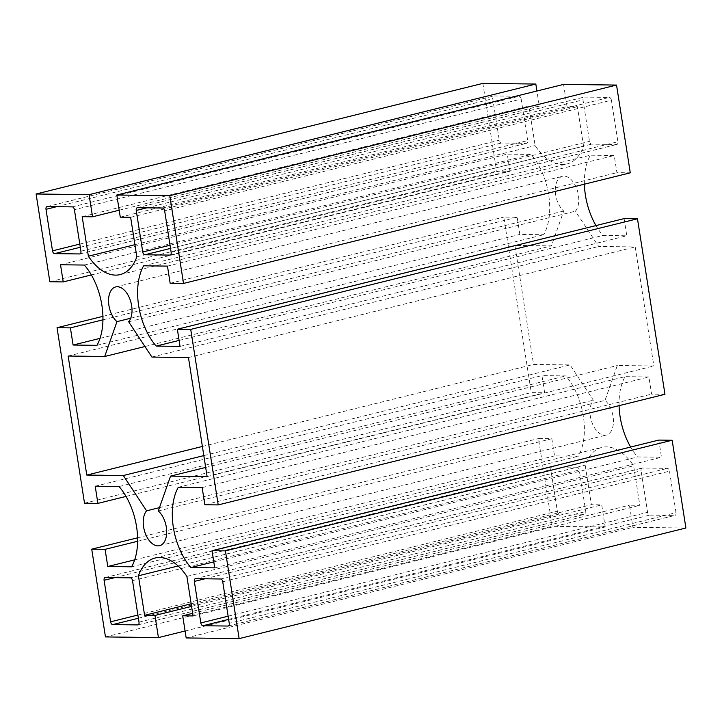 <?xml version="1.0" encoding="UTF-8"?>
<svg xmlns="http://www.w3.org/2000/svg" width="722" height="722" viewBox="0 0 722 722"><rect width="100%" height="100%" fill="white"/><g stroke="black" fill="none" stroke-linecap="round" stroke-linejoin="round"><path stroke-width="0.54" stroke-dasharray="3.61 2.71" d="M158.289 510.977L605.036 400.358L617.31 365.512L653.852 365.973L635.216 246.933L598.673 246.473L575.416 211.176A19.196 11.119 -103.9 0 0 576.734 188.722A19.196 11.119 -103.9 0 0 562.42 176.321A19.196 11.119 -103.9 0 0 555.317 191.168A19.196 11.119 -103.9 0 0 563.711 211.023L551.446 245.877L514.894 245.408L533.54 364.448L570.082 364.917L593.34 400.214A19.196 11.119 -103.9 0 0 592.022 422.668A19.196 11.119 -103.9 0 0 606.327 435.059A19.196 11.119 -103.9 0 0 613.438 420.222A19.196 11.119 -103.9 0 0 605.036 400.358M159.463 507.638L593.34 400.214M205.671 467.432L617.31 365.512M207.106 476.592L653.852 365.973M188.46 357.552L635.216 246.933M151.918 357.083L598.673 246.473M128.66 321.786L575.416 211.176M130.718 318.231L563.711 211.023M144.951 346.524L551.446 245.877M68.148 356.027L514.894 245.408M202.386 446.449L533.54 364.448M203.812 455.6L570.082 364.917M611.399 100.205A2.825 1.634 -103.9 0 0 609.296 97.407L584.233 97.091A2.825 1.634 -103.9 0 0 583.99 97.118A2.825 1.634 -103.9 0 0 582.997 99.844L589.495 141.368A2.825 1.634 -103.9 0 0 591.598 144.156L616.669 144.472A2.825 1.634 -103.9 0 0 616.913 144.445A2.825 1.634 -103.9 0 0 617.906 141.729L611.399 100.205L164.652 210.815M676 512.683L669.493 471.159A2.825 1.634 -103.9 0 0 667.39 468.37L642.318 468.055A2.825 1.634 -103.9 0 0 642.075 468.082A2.825 1.634 -103.9 0 0 641.082 470.798L647.589 512.322A2.825 1.634 -103.9 0 0 649.692 515.111L674.754 515.436A2.825 1.634 -103.9 0 0 675.007 515.4A2.825 1.634 -103.9 0 0 676 512.683L229.244 623.303M521.167 99.058A2.825 1.634 -103.9 0 0 519.064 96.27L493.992 95.954A2.825 1.634 -103.9 0 0 493.749 95.981A2.825 1.634 -103.9 0 0 492.756 98.697L499.263 140.221A2.825 1.634 -103.9 0 0 501.366 143.01L526.428 143.335A2.825 1.634 -103.9 0 0 526.672 143.299A2.825 1.634 -103.9 0 0 527.665 140.582L521.167 99.058L74.411 209.678M577.149 467.224L552.086 466.908A2.825 1.634 -103.9 0 0 551.843 466.935A2.825 1.634 -103.9 0 0 550.85 469.661L557.348 511.185A2.825 1.634 -103.9 0 0 559.451 513.974L584.522 514.29A2.825 1.634 -103.9 0 0 584.766 514.263A2.825 1.634 -103.9 0 0 585.759 511.546L579.252 470.013A2.825 1.634 -103.9 0 0 577.149 467.224L130.402 577.844M84.519 503.216L531.275 392.606L544.641 392.768L541.96 375.611L565.813 375.909A53.636 31.073 76.1 0 1 578.385 456.196L554.532 455.889L551.843 438.723L538.477 438.561L552.213 526.311L605.189 526.988L601.724 504.84L591.363 504.705L585.172 465.176A53.636 31.073 76.1 0 1 601.832 447.405A53.636 31.073 76.1 0 1 633.627 465.789L639.818 505.319L629.458 505.192L632.923 527.331L685.9 528.008M126.034 496.42L544.641 392.768M95.205 486.222L541.96 375.611M119.067 486.529L565.813 375.909M131.639 566.806L578.385 456.196M134.68 559.848L554.532 455.889M137.622 541.283L551.843 438.723M137.604 537.809L538.477 438.561M105.466 636.93L552.213 526.311M185.085 631.001L605.189 526.988M191.574 606.39L601.724 504.84M191.168 603.791L591.363 504.705M178.108 565.967L585.172 465.176M186.881 576.409L633.627 465.789M193.063 615.938L639.818 505.319M192.657 613.339L629.458 505.192M186.177 637.95L632.923 527.331M658.789 440.077L661.478 457.243L637.616 456.945A53.636 31.073 76.1 0 1 630.649 447.044M214.723 567.862L661.478 457.243M213.784 561.878L637.616 456.945M178.289 487.278L625.044 376.658L648.907 376.965L651.596 394.122L664.962 394.293M619.079 405.656A53.636 31.073 76.1 0 1 625.044 376.658M202.151 487.576L648.907 376.965M204.84 504.741L651.596 394.122M624.106 218.613L626.795 235.778L602.933 235.471A53.636 31.073 76.1 0 1 595.966 225.58M180.04 346.389L626.795 235.778M179.11 340.414L602.933 235.471M143.615 265.804L590.361 155.194L614.223 155.492L616.913 172.657L630.279 172.829M584.396 184.191A53.636 31.073 76.1 0 1 590.361 155.194M167.468 266.111L614.223 155.492M170.157 283.277L616.913 172.657M563.566 84.402L567.032 106.549L577.392 106.675L583.584 146.205A53.636 31.073 76.1 0 1 566.923 163.975A53.636 31.073 76.1 0 1 535.119 145.591L528.937 106.062L539.298 106.197L536.915 90.999M120.276 217.16L567.032 106.549M130.637 217.295L577.392 106.675M136.828 256.824L583.584 146.205M134.933 244.677L535.119 145.591M82.182 216.681L528.937 106.062M119.193 210.21L539.298 106.197M482.856 83.382L496.592 171.132L509.967 171.304L507.277 154.138L531.139 154.445A53.636 31.073 76.1 0 1 543.711 234.722L519.849 234.424L517.16 217.259L503.794 217.087L531.275 392.606M49.845 281.751L496.592 171.132M91.351 274.956L509.967 171.304M60.522 264.757L507.277 154.138M84.384 265.055L531.139 154.445M96.956 345.342L543.711 234.722M100.006 338.374L519.849 234.424M102.939 319.819L517.16 217.259M102.921 316.344L503.794 217.087M162.549 208.026L609.296 97.407M137.478 207.71L584.233 97.091M146.855 207.828L582.997 99.844M170.04 245.227L589.495 141.368M170.536 248.413L591.598 144.156M170.392 254.974L616.669 144.472M171.15 252.339L617.906 141.729M222.737 581.779L669.493 471.159M220.634 578.99L667.39 468.37M195.572 578.665L642.318 468.055M204.949 578.791L641.082 470.798M228.125 616.182L647.589 512.322M228.63 619.368L649.692 515.111M228.477 625.929L674.754 515.436M72.308 206.889L519.064 96.27M47.246 206.564L493.992 95.954M56.623 206.691L492.756 98.697M79.799 244.081L499.263 140.221M80.295 247.267L501.366 143.01M80.151 253.828L526.428 143.335M80.918 251.202L527.665 140.582M105.331 577.528L552.086 466.908M114.708 577.645L550.85 469.661M137.893 615.045L557.348 511.185M138.389 618.231L559.451 513.974M138.245 624.792L584.522 514.29M139.003 622.156L585.759 511.546M132.505 580.632L579.252 470.013M159.58 545.679L606.327 435.059M115.673 286.941L562.42 176.321M137.234 207.737L583.99 97.118M170.157 255.065L616.913 144.445M195.328 578.701L642.075 468.082M228.251 626.019L675.007 515.4M46.993 206.6L493.749 95.981M79.925 253.918L526.672 143.299M105.087 577.555L551.843 466.935M138.01 624.882L584.766 514.263M155.077 558.025L601.832 447.405M120.168 274.595L566.923 163.975"/><path stroke-width="1.08" d="M146.584 510.824L123.327 475.527L86.784 475.067L68.148 356.027L104.69 356.488L116.964 321.642A19.196 11.119 76.1 0 1 108.562 301.778A19.196 11.119 76.1 0 1 115.673 286.941A19.196 11.119 76.1 0 1 129.978 299.332A19.196 11.119 76.1 0 1 128.66 321.786L151.918 357.083L188.46 357.552L207.106 476.592L170.554 476.123L158.289 510.977A19.196 11.119 76.1 0 1 166.683 530.832A19.196 11.119 76.1 0 1 159.58 545.679A19.196 11.119 76.1 0 1 145.266 533.278A19.196 11.119 76.1 0 1 146.584 510.824L159.463 507.638M170.554 476.123L205.671 467.432M116.964 321.642L130.718 318.231M104.69 356.488L144.951 346.524M86.784 475.067L202.386 446.449M123.327 475.527L203.812 455.6M162.549 208.026A2.825 1.634 76.1 0 1 164.652 210.815L171.15 252.339A2.825 1.634 76.1 0 1 170.157 255.065A2.825 1.634 76.1 0 1 169.914 255.092L144.851 254.776A2.825 1.634 76.1 0 1 142.748 251.987L136.241 210.454A2.825 1.634 76.1 0 1 137.234 207.737A2.825 1.634 76.1 0 1 137.478 207.71L162.549 208.026M222.737 581.779L229.244 623.303A2.825 1.634 76.1 0 1 228.251 626.019A2.825 1.634 76.1 0 1 228.008 626.046L202.936 625.73A2.825 1.634 76.1 0 1 200.833 622.942L194.335 581.418A2.825 1.634 76.1 0 1 195.328 578.701A2.825 1.634 76.1 0 1 195.572 578.665L220.634 578.99A2.825 1.634 76.1 0 1 222.737 581.779M72.308 206.889A2.825 1.634 76.1 0 1 74.411 209.678L80.918 251.202A2.825 1.634 76.1 0 1 79.925 253.918A2.825 1.634 76.1 0 1 79.682 253.945L54.61 253.63A2.825 1.634 76.1 0 1 52.507 250.841L46 209.317A2.825 1.634 76.1 0 1 46.993 206.6A2.825 1.634 76.1 0 1 47.246 206.564L72.308 206.889M105.331 577.528L130.402 577.844A2.825 1.634 76.1 0 1 132.505 580.632L139.003 622.156A2.825 1.634 76.1 0 1 138.01 624.882A2.825 1.634 76.1 0 1 137.767 624.909L112.704 624.593A2.825 1.634 76.1 0 1 110.601 621.795L104.094 580.271A2.825 1.634 76.1 0 1 105.087 577.555A2.825 1.634 76.1 0 1 105.331 577.528M97.894 503.387L84.519 503.216L57.038 327.707L70.404 327.878L73.093 345.035L96.956 345.342A53.636 31.073 -103.9 0 0 84.384 265.055L60.522 264.757L63.211 281.923L49.845 281.751L36.1 193.992L89.077 194.669L92.542 216.808L82.182 216.681L88.373 256.211A53.636 31.073 -103.9 0 0 120.168 274.595A53.636 31.073 -103.9 0 0 136.828 256.824L130.637 217.295L120.276 217.16L116.811 195.012L169.787 195.689L183.523 283.439L170.157 283.277L167.468 266.111L143.615 265.804A53.636 31.073 -103.9 0 0 156.187 346.091L180.04 346.389L177.359 329.232L190.725 329.394L218.206 504.913L204.84 504.741L202.151 487.576L178.289 487.278A53.636 31.073 -103.9 0 0 190.861 567.555L214.723 567.862L212.033 550.696L225.408 550.868L239.144 638.618L186.177 637.95L182.702 615.803L193.063 615.938L186.881 576.409A53.636 31.073 -103.9 0 0 155.077 558.025A53.636 31.073 -103.9 0 0 138.416 575.795L144.608 615.324L154.968 615.451L158.434 637.598L105.466 636.93L91.721 549.171L105.087 549.343L107.777 566.508L131.639 566.806A53.636 31.073 -103.9 0 0 119.067 486.529L95.205 486.222L97.894 503.387L126.034 496.42M107.777 566.508L134.68 559.848M105.087 549.343L137.622 541.283M91.721 549.171L137.604 537.809M158.434 637.598L185.085 631.001M154.968 615.451L191.574 606.39M144.608 615.324L191.168 603.791M138.416 575.795L178.108 565.967M182.702 615.803L192.657 613.339M239.144 638.618L685.9 528.008L672.155 440.249L658.789 440.077L212.033 550.696M225.408 550.868L672.155 440.249M190.861 567.555L213.784 561.878M630.649 447.044A53.636 31.073 76.1 0 1 619.079 405.656M218.206 504.913L664.962 394.293L637.481 218.784L624.106 218.613L177.359 329.232M190.725 329.394L637.481 218.784M156.187 346.091L179.11 340.414M595.966 225.58A53.636 31.073 76.1 0 1 584.396 184.191M183.523 283.439L630.279 172.829L616.534 85.07L563.566 84.402L116.811 195.012M169.787 195.689L616.534 85.07M88.373 256.211L134.933 244.677M92.542 216.808L119.193 210.21M536.915 90.999L535.823 84.05L482.856 83.382L36.1 193.992M89.077 194.669L535.823 84.05M63.211 281.923L91.351 274.956M73.093 345.035L100.006 338.374M70.404 327.878L102.939 319.819M57.038 327.707L102.921 316.344M136.241 210.454L146.855 207.828M142.748 251.987L170.04 245.227M144.851 254.776L170.536 248.413M169.914 255.092L170.392 254.974M194.335 581.418L204.949 578.791M200.833 622.942L228.125 616.182M202.936 625.73L228.63 619.368M228.008 626.046L228.477 625.929M46 209.317L56.623 206.691M52.507 250.841L79.799 244.081M54.61 253.63L80.295 247.267M79.682 253.945L80.151 253.828M104.094 580.271L114.708 577.645M110.601 621.795L137.893 615.045M112.704 624.593L138.389 618.231M137.767 624.909L138.245 624.792"/></g></svg>
